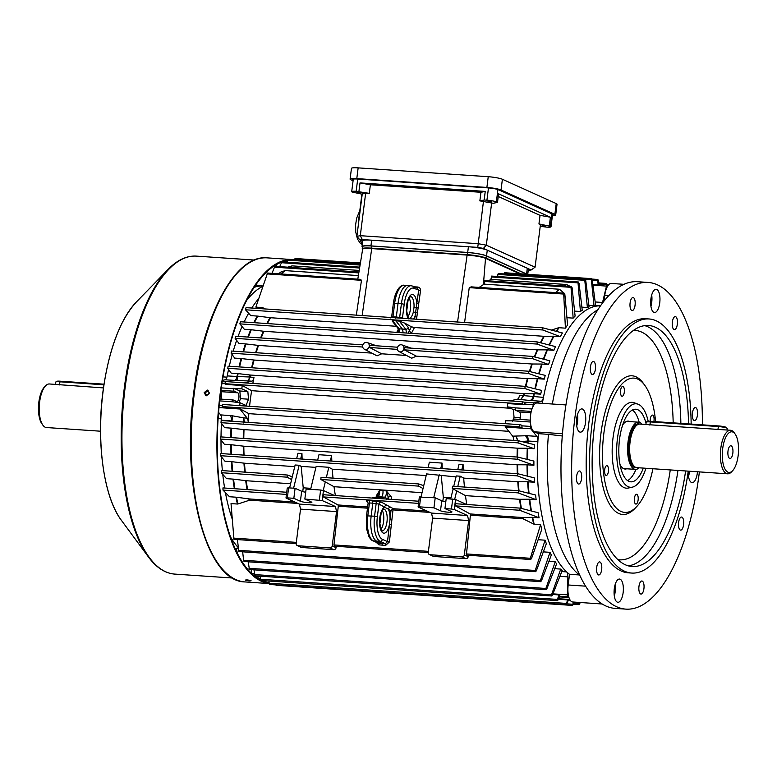 <?xml version="1.0" encoding="UTF-8"?>
<svg xmlns="http://www.w3.org/2000/svg" width="777" height="777" viewBox="0 0 777 777"><rect width="100%" height="100%" fill="white"/><g stroke="black" fill="none" stroke-linecap="round" stroke-linejoin="round"><path stroke-width="1.17" d="M728 451.039A6.371 2.506 93.9 0 0 729.991 458.479A6.371 2.506 93.9 0 0 732.837 453.224A6.371 2.506 93.9 0 0 730.856 445.775A6.371 2.506 93.9 0 0 728 451.039M642.074 424.252A23.65 9.324 93.9 0 0 638.616 422.193A23.65 9.324 93.9 0 0 628.049 441.734A23.65 9.324 93.9 0 0 635.411 469.376A23.65 9.324 93.9 0 0 639.112 467.803M639.636 424.087A22.018 8.683 93.9 0 0 628.671 442.016A22.018 8.683 93.9 0 0 636.674 467.637M735.11 434.003L734.11 432.614A21.834 8.605 93.9 0 0 730.565 430.264L639.83 424.096A21.834 8.605 93.9 0 0 639.51 424.087A21.834 8.605 93.9 0 0 630.069 442.132A21.834 8.605 93.9 0 0 636.548 467.618A21.834 8.605 93.9 0 0 636.868 467.657L727.602 473.815A21.834 8.605 93.9 0 0 731.439 471.96L732.614 470.726A20.377 8.032 93.9 0 0 738.15 455.623A20.377 8.032 93.9 0 0 735.11 434.003A20.377 8.032 93.9 0 0 722.688 448.64A20.377 8.032 93.9 0 0 724.543 468.152A20.377 8.032 93.9 0 0 732.614 470.726M730.565 430.264A21.834 8.605 93.9 0 0 720.803 448.3A21.834 8.605 93.9 0 0 727.602 473.815M254.293 287.121L261.451 285.518L255.633 285.13M207.177 394.969A1.816 1.651 -65.7 0 0 208.149 391.521A1.816 1.651 -65.7 0 0 205.788 392.773A1.816 1.651 -65.7 0 0 207.177 394.969M262.713 286.363A137.16 54.089 93.9 0 0 250.99 295.367L249.223 297.222A134.984 53.224 93.9 0 0 247.008 299.679M238.286 548.552L236.218 548.193L237.432 553.418M250.99 295.367A137.16 54.089 93.9 0 0 246.591 300.495M258.566 298.757A137.16 54.089 93.9 0 0 251.767 308.032A137.16 54.089 93.9 0 1 258.566 298.757M248.611 313.296A137.16 54.089 93.9 0 0 244.114 321.989A137.16 54.089 93.9 0 1 248.611 313.296M242.045 326.554A137.16 54.089 93.9 0 0 238.092 336.383A137.16 54.089 93.9 0 1 242.045 326.554M236.655 340.384A137.16 54.089 93.9 0 0 233.217 351.146A137.16 54.089 93.9 0 1 236.655 340.384M232.206 354.691A137.16 54.089 93.9 0 0 229.283 366.229A137.16 54.089 93.9 0 1 232.206 354.691M227.214 375.913L237.529 376.524A5.818 0.699 -88 0 1 236.791 380.536L225.029 379.778A5.818 2.292 93.9 0 0 227.214 375.913A137.16 54.089 93.9 0 1 228.564 369.415A137.16 54.089 93.9 0 0 226.971 377.156M230.526 536.926A137.16 54.089 93.9 0 0 234.188 542.589A137.16 54.089 93.9 0 0 238.18 547.503M230.827 537.781A134.984 53.224 93.9 0 0 232.692 540.51L234.188 542.589M221.707 418.871A137.16 54.089 93.9 0 0 221.6 420.551A137.16 54.089 93.9 0 1 221.62 420.192A5.818 2.292 93.9 0 0 220.59 414.879L232.342 415.792A5.818 0.816 -79.6 0 1 231.905 421.008L221.62 420.192M221.445 423.29A137.16 54.089 93.9 0 0 221.018 436.917A137.16 54.089 93.9 0 1 221.445 423.29M220.998 439.821A137.16 54.089 93.9 0 0 221.241 453.583A137.16 54.089 93.9 0 1 220.998 439.821M221.387 456.827A137.16 54.089 93.9 0 0 222.377 470.609A137.16 54.089 93.9 0 1 221.387 456.827M222.766 474.397A137.16 54.089 93.9 0 0 224.621 488.034A137.16 54.089 93.9 0 1 222.766 474.397M225.427 492.667A137.16 54.089 93.9 0 0 232.041 518.502A137.16 54.089 93.9 0 1 225.427 492.667M259.236 579.234L259.382 578.71M277.03 264.209L276.398 266.414M646.25 422.105L647.056 421.493A5.818 0.777 7.2 0 1 650.563 421.319L718.608 425.942A5.818 0.777 7.2 0 1 726.553 427.564L727.185 428.35A6.546 0.874 -172.8 0 0 726.728 428.069A6.546 0.874 -172.8 0 0 718.239 426.534L650.194 421.911A6.546 0.874 -172.8 0 0 646.25 422.105A6.546 0.874 -172.8 0 0 646.182 422.212L645.891 424.504M727.029 430.021L727.223 428.477A6.546 0.874 -172.8 0 0 727.185 428.35M206.439 395.775L209.46 393.084L207.168 390.044L204.128 392.725L206.439 395.775L205.604 395.561M205.779 395.629L204.458 392.871L207.498 390.2L208.168 390.336M208.003 390.258L207.168 390.044M249.349 580.895C252.049 580.827 251.311 580.497 247.135 579.904C244.425 580.03 245.163 580.361 249.349 580.895L251.126 580.788M288.121 259.712A162.412 64.044 93.9 0 0 220.134 393.813A162.412 64.044 93.9 0 0 269.24 583.537M281.429 262.199A161.538 63.695 93.9 0 0 220.474 393.958A161.538 63.695 93.9 0 0 260.557 579.933M261.868 580.555A161.538 63.695 93.9 0 0 269.104 582.633M287.723 260.625A161.538 63.695 93.9 0 0 282.362 261.868M287.364 261.431L285.917 261.422M247.135 579.904L245.347 580.06M365.511 349.524A3.642 3.312 -65.7 0 0 367.22 342.54A3.642 3.312 -65.7 0 0 364.238 349.155A3.642 3.312 -65.7 0 0 365.511 349.524M406.002 355.448L381.682 353.797L377.03 355.847L364.238 349.155M381.682 353.797L369.619 347.494L369.842 345.338L397.523 347.222L369.891 345.347M400.204 351.884A3.642 3.312 -65.7 0 0 401.913 344.901A3.642 3.312 -65.7 0 0 398.931 351.505A3.642 3.312 -65.7 0 0 400.204 351.884M538.694 373.766A137.092 54.05 -86.1 0 1 541.695 364.044L531.779 363.995L416.375 356.157L411.723 358.207L398.931 351.505M416.375 356.157L404.312 349.854L404.535 347.698L532.342 356.381L549.854 360.781A137.16 54.089 93.9 0 0 548.591 364.5L542.181 364.063A137.16 54.089 93.9 0 0 539.16 373.883M407.206 303.098A10.975 4.332 -86.1 0 1 407.274 306.808L406.672 306.769M414.607 319.104L415.569 312.694A2.185 0.787 -166.5 0 0 413.345 312.033L414.015 307.274L416.317 307.371L416.802 303.467L418.686 303.856L416.521 319.23M407.274 306.808L406.604 311.577M409.071 297.921A10.917 4.303 -86.1 0 1 410.586 307.517A10.917 4.303 -86.1 0 1 407.789 316.822M367.783 501.738L366.579 501.078C365.85 500.563 366.618 500.349 368.881 500.446L381.264 502.078L390.646 507.226A2.185 1.972 -61.3 0 0 388.345 509.217L378.962 504.069L372.785 503.175L371.173 515.967A21.834 8.605 93.9 0 0 376.738 541.171L381.944 543.521L382.323 545.153L378.933 544.852L376.117 542.22M380.944 529.302A10.917 4.303 93.9 0 0 383.751 519.998A10.917 4.303 93.9 0 0 382.226 510.402M296.173 543.579L233.994 539.355L234.139 538.461L233.964 539.335L231.022 503.593L237.432 504.03A137.16 54.089 -86.1 0 1 235.917 497.183L229.506 496.746L222.999 490.093L222.95 487.917L286.713 492.259L222.95 487.917M536.324 570.872L535.431 571.697L535.246 570.483L545.085 540.19A137.16 54.089 93.9 0 0 546.348 543.686L536.324 570.872M238.898 551.563L535.431 571.697M238.85 551.544L237.403 539.578M541.462 580.827L540.578 581.662L540.433 580.448L549.999 552.33A137.16 54.089 93.9 0 0 551.32 555.001L541.462 580.827M244.075 561.518L540.578 581.662M242.657 551.816L243.599 560.275L244.027 561.509L244.231 560.635M580.322 602.515L579.098 604.642L579.496 602.457M573.465 604.273L579.098 604.642M574.31 602.107L572.571 605.438L573.397 602.039M276.117 585.304L572.571 605.438M276.058 585.295L276.389 584.43L276.058 585.295L275.476 584.051M546.843 588.849L545.978 589.685L545.872 588.471L555.244 561.82A137.16 54.089 93.9 0 0 556.614 563.849L546.843 588.849M249.495 569.541L545.978 589.685M249.446 569.531L248.193 561.8M568.803 599.339L566.258 604.613L567.54 599.893L568.036 600.019M269.804 584.479L566.258 604.613M268.891 581.031L269.182 583.226L269.745 584.469L270.046 583.605M552.437 595.133L551.592 595.969L551.524 594.755L560.761 569.085A137.16 54.089 93.9 0 0 562.179 570.58L552.437 595.133M255.128 575.835L551.592 595.969M255.07 575.815L253.972 569.852M558.245 599.795L557.42 600.631L557.381 599.417L559.022 594.92L559.634 596.318L558.245 599.795M260.965 580.497L557.42 600.631M260.907 580.477L259.984 576.165M531.478 558.663L530.565 559.489L530.341 558.274L540.588 524.63A137.16 54.089 93.9 0 0 541.773 529.331L531.478 558.663M466.453 555.137L530.565 559.489M466.385 555.137L470.386 515.161L522.97 518.735L533.673 524.048A137.092 54.05 -86.1 0 1 532.187 517.336L522.698 517.521L470.114 513.947L455.429 505.885L455.652 503.729L520.163 508.119M367.647 506.983L338.024 504.963A133.887 52.797 -86.1 0 0 338.286 506.186L333.945 544.93L334.353 546.153M362.83 344.871L235.586 336.227L235.12 338.354L239.025 343.463L245.979 343.949A137.092 54.05 93.9 0 0 243.512 351.845M371.309 353.088L258.498 345.425L245.979 343.949M235.586 336.227L362.83 344.862M338.286 506.186L367.492 508.177M421.037 496.853L426.563 473.921L456.012 476.913M453.749 486.324L456.245 475.942L460.256 476.214L463.704 478.108A133.887 52.797 93.9 0 0 464.452 487.053M528.564 493.249A137.092 54.05 -86.1 0 1 527.622 481.789L517.783 481.779L463.704 478.108M527.622 481.789L528.107 481.808A137.16 54.089 93.9 0 0 529.059 493.376M517.637 473.737L220.551 453.535L517.715 473.727L517.327 475.874L534.518 482.245L528.107 481.808M220.571 453.545L220.493 455.701L224.951 461.208L231.905 461.693A137.092 54.05 93.9 0 0 232.673 471.309M294.736 466.627L244.493 463.209L231.905 461.693M293.609 488.189L299.135 465.268L295.134 464.996L292.288 476.777L287.364 475.019L221.319 470.532L221.309 472.707L226.573 478.661L233.537 479.147A137.092 54.05 93.9 0 0 234.916 488.733M299.135 465.268L301.175 466.385L303.224 487.82L302.748 491.627M315.909 467.385L301.175 466.385M326.321 477.67L328.817 467.288L316.142 466.423L310.625 489.345M328.817 467.288L332.265 469.172A133.887 52.797 93.9 0 0 333.022 478.127M426.165 475.553L332.265 469.172M287.422 488.092L288.597 487.849L287.335 497.872L286.159 498.106L299.407 504.088L335.441 506.536L322.183 500.553L304.846 499.057L311.402 502.02A6.002 0.796 7.2 0 1 311.859 502.398A6.002 0.796 7.2 0 1 307.012 502.573A6.002 0.796 7.2 0 1 300.398 501.272L293.842 498.31L287.335 497.872M305.711 492.229A6.002 0.796 7.2 0 1 301.661 491.258L295.105 488.296L288.597 487.849M319.357 500.048L320.619 490.025L306.109 489.044L304.846 499.057M320.619 490.025L323.455 490.54L334.431 495.493M517.793 473.747L534.265 477.845A137.16 54.089 -86.1 0 0 534.518 482.245M428.078 467.637L429.38 462.218L442.055 463.082A133.887 52.797 93.9 0 0 442.239 468.599M457.76 469.658L459.071 464.238L463.073 464.51A133.887 52.797 93.9 0 0 463.257 470.027M527.311 476.107A137.092 54.05 -86.1 0 1 527.01 464.821L517.093 464.772L243.803 446.202L231.303 444.726A137.092 54.05 93.9 0 0 231.536 454.283M300.65 458.984L301.952 453.554L297.95 453.282L296.649 458.712M301.952 453.554A133.887 52.797 93.9 0 0 302.136 459.081M330.332 460.994L331.643 455.575L318.968 454.71L317.657 460.139M331.643 455.575A133.887 52.797 93.9 0 0 331.828 461.101M376.66 496.921A133.887 52.797 -86.1 0 1 376.437 495.541L379.652 490.472L382.974 490.637L386.324 490.918L391.113 496.542A2.185 1.01 -9 0 0 388.296 497.445L386.519 499.485M422.037 492.676L334.023 486.703A133.887 52.797 93.9 0 0 335.373 495.561M419.522 497.066L435.207 497.814L441.763 500.776A6.002 0.796 -172.8 0 0 445.813 501.748M420.697 496.833L419.434 506.847L433.945 507.828L440.501 510.79A6.002 0.796 -172.8 0 0 447.115 512.101A6.002 0.796 -172.8 0 0 451.961 511.917A6.002 0.796 -172.8 0 0 451.505 511.538L444.949 508.576L446.212 498.562L455.555 499.514L466.53 504.477M423.038 488.558L418.57 486.111L418.803 483.954L423.718 485.703M530.973 510.868A137.092 54.05 -86.1 0 1 529.244 499.242L519.531 499.3L465.452 495.629L452.263 488.393L452.486 486.247L518.463 490.734M465.452 495.629A133.887 52.797 93.9 0 0 466.802 504.487M290.608 483.75L246.251 480.73L233.537 479.147M334.023 486.703L320.833 479.467L321.056 477.311L418.754 483.954M529.244 499.242L529.729 499.261A137.16 54.089 93.9 0 0 531.468 511.004M517.783 481.779A133.887 52.797 -86.1 0 0 518.531 490.734L518.094 492.871L536.14 499.689L529.729 499.261M518.618 490.743L535.596 495.027A137.16 54.089 -86.1 0 0 536.14 499.689M435.207 497.814L433.945 507.828M295.105 488.296L293.842 498.31M426.952 511.013L393.395 508.731L392.103 509.489L392.997 509.906L430.089 512.432M323.553 494.755L418.813 501.233L323.553 494.755L323.329 496.911L338.024 504.963M539.073 517.783L519.735 510.256L520.308 508.139L538.102 512.723A137.16 54.089 -86.1 0 0 539.073 517.783L532.663 517.346A137.16 54.089 93.9 0 0 534.178 524.193L540.588 524.63M455.652 503.729L520.308 508.139M534.178 524.193L533.673 524.048M470.114 513.947A133.887 52.797 93.9 0 0 470.386 515.161M234.771 380.439A5.818 2.292 -86.1 0 0 236.956 376.573A137.16 54.089 -86.1 0 1 237.568 373.572L231.157 373.135L227.787 368.298L228.137 366.152L524.941 386.334M239.025 366.89A137.16 54.089 -86.1 0 1 241.093 358.547L234.683 358.11L231.119 353.176L231.517 351.029L528.341 371.202L545.26 375.398A137.16 54.089 93.9 0 0 544.24 379.147L537.839 378.71A137.16 54.089 93.9 0 0 535.363 388.869M247.834 337.053A137.16 54.089 -86.1 0 1 250.728 329.701L244.318 329.263L239.86 323.873L240.365 321.736L537.024 341.899M253.856 322.649A137.16 54.089 -86.1 0 1 257.187 316.064L250.786 315.627L245.474 309.78L246.027 307.643L542.715 327.807L562.422 332.974A137.16 54.089 93.9 0 0 560.343 336.664L553.943 336.227A137.16 54.089 93.9 0 0 549.562 345.075M261.509 308.702A137.16 54.089 -86.1 0 1 262.247 307.556L255.837 307.119L267.56 273.028L360.479 279.341L361.48 280.312L356.332 315.141M257.954 576.398A2.185 0.864 93.9 0 0 258.556 578.341L260.246 579.098A2.185 0.864 93.9 0 0 260.363 579.127A2.185 0.864 93.9 0 0 260.373 579.127L260.246 579.098M230.983 454.244A137.16 54.089 -86.1 0 1 230.75 444.677L224.349 444.24L220.415 439.044L220.522 436.878L517.56 457.07A133.965 52.826 93.9 0 1 517.773 448.203L244.007 429.613L231.546 428.166A137.092 54.05 93.9 0 0 231.313 437.616M230.759 437.577A137.16 54.089 -86.1 0 1 231.002 428.117L224.592 427.68L221.008 422.678L221.173 420.522L518.24 440.705L534.343 444.648A137.16 54.089 -86.1 0 0 534.158 448.717L527.748 448.28A137.16 54.089 93.9 0 0 527.496 459.489M552.7 594.492L559.022 594.92M558.449 599.271L567.54 599.893M522.231 401.738L225.379 381.556L225.553 384.392L242.22 385.528L241.802 388.801L233.741 388.723A2.185 0.864 -86.1 0 0 234.295 391.239L237.743 392.803A4.439 1.748 93.9 0 1 238.918 397.601A4.439 1.748 93.9 0 1 236.898 401.592A4.439 1.748 93.9 0 1 236.645 401.524L233.187 399.97A2.185 0.864 -86.1 0 0 233.071 399.941A2.185 0.864 -86.1 0 0 232.09 401.738L240.044 402.748L239.675 405.623M241.802 388.801L247.844 391.53L248.514 399.203L246.076 405.477L240.044 402.748M249.572 406.293A133.887 52.797 -86.1 0 1 251.622 390.685L242.22 385.528M510.508 408.275L251.622 390.685M524.407 404.7L522.154 403.894L522.387 401.748L525.291 402.457L524.407 404.7L507.75 403.574L507.332 406.847L513.374 409.566L514.044 417.249L512.48 421.27M519.376 424.63L222.465 404.458L222.232 406.604L222.844 407.478L239.695 408.624L248.863 413.655L508.838 431.322M522.086 427.816L519.23 426.787L519.531 424.65L521.814 425.204L522.086 427.816L505.235 426.67A2.185 0.864 93.9 0 0 505.429 427.039L512.684 436.159L527.088 435.703L536.829 436.363A5.818 2.292 -86.1 0 1 537.859 441.676A137.16 54.089 93.9 0 0 566.637 571.901A5.818 2.292 -86.1 0 1 567.88 576.864L567.482 594.842A2.185 0.864 93.9 0 0 568.084 596.794L568.851 597.144M248.242 422.358A133.887 52.797 -86.1 0 1 248.863 413.655M234.13 421.406L231.905 421.008A137.092 54.05 93.9 0 0 231.896 421.251M252.846 383.42A133.887 52.797 -86.1 0 1 253.992 377.369A5.818 2.292 -86.1 0 1 251.816 381.177L244.337 382.847M541.268 401.262L529.739 400.446A5.818 3.7 96.3 0 0 533.236 396.62A137.092 54.05 -86.1 0 1 533.818 393.716L524.31 393.638A133.965 52.826 93.9 0 0 523.902 395.639L523.883 395.716A2.185 0.583 14.7 0 1 523.397 395.678L523.407 395.629A2.185 0.631 -168.6 0 0 523.902 395.639L543.453 397.397A5.818 2.292 -86.1 0 1 541.268 401.262L534.052 402.875A2.185 0.864 93.9 0 0 533.177 404.671L532.925 406.662M524.31 393.638L250.534 375.048L238.112 373.62A137.092 54.05 93.9 0 0 237.529 376.524L249.582 376.991A2.185 0.631 -168.6 0 0 250.126 377.059L250.116 377.107A2.185 0.69 8 0 1 249.572 377.078L248.378 380.944L236.791 380.536M237.568 373.572L238.112 373.62M222.465 404.458L519.531 424.65M527.01 464.821L533.906 465.277A137.16 54.089 -86.1 0 1 533.896 461.062L517.715 457.08L517.307 459.217L220.415 439.044M538.432 539.034A137.16 54.089 93.9 0 0 538.675 539.753L545.085 540.19M543.463 551.612A137.16 54.089 93.9 0 0 543.599 551.893L549.999 552.33M548.902 561.392L555.244 561.82M554.729 568.677L560.761 569.085M359.741 267.133L281.837 261.839L279.71 266.637M287.723 267.181L292.094 265.87L359.207 270.425M358.945 272.028L274.844 266.307L271.999 273.329M278.72 273.786L280.584 272.183L285.072 270.6L358.372 275.582M262.247 307.556L262.752 307.702A137.092 54.05 93.9 0 0 262.082 308.741M265.239 308.955L262.752 307.702M360.421 262.937L295.105 258.498L294.269 259.683M360.217 264.17L288.578 259.295L287.121 262.199M519.726 273.766L485.848 258.459A14.569 1.942 -172.8 0 0 466.967 255.06L371.571 248.582A14.569 1.942 -172.8 0 0 362.83 248.99A14.569 1.942 -172.8 0 0 362.645 249.242L357.789 279.166M225.379 381.556L522.387 401.748M540.714 394.172L524.912 388.49L525.087 386.344L541.53 390.384A137.16 54.089 93.9 0 0 540.714 394.172L534.314 393.735A137.16 54.089 93.9 0 0 533.702 396.736A5.818 2.292 93.9 0 1 531.517 400.602M533.818 393.716L534.314 393.735M228.137 366.152L525.087 386.344M289.607 487.917L291.608 479.623L287.14 477.175L287.364 475.019M235.917 497.183L236.47 497.241A137.092 54.05 93.9 0 0 237.956 503.962L249.679 500.165L297.989 503.447M294.852 502.029L249.417 498.951L236.47 497.241M241.093 358.547L241.637 358.595A137.092 54.05 93.9 0 0 239.578 366.929M534.897 388.753A137.092 54.05 -86.1 0 1 537.344 378.69L527.379 378.613L254.098 360.042L241.637 358.595M537.344 378.69L537.839 378.71M544.24 379.147L528.292 373.368L528.418 371.212M231.002 428.117L231.546 428.166M527 459.362A137.092 54.05 -86.1 0 1 527.262 448.261L517.773 448.203M527.262 448.261L527.748 448.28M534.158 448.717L517.948 442.861L518.317 440.724M230.75 444.677L231.303 444.726M533.906 465.277L517.307 459.217M220.522 436.878L517.715 457.08M541.695 364.044L542.181 364.063M548.591 364.5L532.342 358.556L532.42 356.39M553.875 350.301L537.15 344.075L537.169 341.909L555.477 346.6A137.16 54.089 93.9 0 0 553.875 350.301L547.474 349.864A137.16 54.089 93.9 0 0 543.832 359.256M250.728 329.701L251.272 329.749A137.092 54.05 93.9 0 0 248.387 337.082M543.385 359.149A137.092 54.05 -86.1 0 1 546.989 349.844L537.169 349.854L263.889 331.284L251.272 329.749M546.989 349.844L547.474 349.864M240.365 321.736L537.169 341.909M411.431 326.796L404.904 323.222L408.255 327.428L409.353 330.759A136.072 53.652 -86.1 0 1 411.431 326.796L414.491 327.515A133.887 52.797 93.9 0 0 411.829 332.527L411.266 333.343M549.116 344.959A137.092 54.05 -86.1 0 1 553.457 336.208L543.793 336.295L414.491 327.515M553.457 336.208L553.943 336.227M560.343 336.664L542.812 329.982L542.783 327.816M257.187 316.064L257.741 316.113A137.092 54.05 93.9 0 0 254.419 322.688M396.348 326.282L270.513 317.725L257.741 316.113M392.56 320.629L399.067 328.807A2.185 1.845 141.5 0 1 397.873 328.195L392.2 321.076L392.56 320.629L399.3 321.086L404.904 323.222M543.599 551.893L543.084 551.777M538.675 539.753L538.17 539.626M237.956 503.962L237.432 504.03M488.519 280.827L490.909 279.38L491.618 276.097L578.36 281.983L578.03 282.857L579.05 283.246L582.245 310.246A137.16 54.089 -86.1 0 0 580.429 311.499L574.601 311.101M490.909 279.38L566.452 284.508L570.269 286.383M580.429 311.499L578.03 282.857L491.171 276.962M606.604 284.77L607.361 284.829A2.185 0.864 93.9 0 0 606.487 286.091L602.544 302.467A5.818 2.292 -86.1 0 1 602.321 303.283M598.97 283.828L607.342 284.722M479.156 287.412L484.129 284.129L484.867 280.584L571.386 286.46L571.017 287.335L572.095 287.723L575.106 316.084A137.16 54.089 -86.1 0 0 573.144 318.123L566.987 317.706M484.129 284.129L559.43 289.248L564.529 293.492M564.898 294.91L565.083 296.775M573.144 318.123L571.017 287.335L484.421 281.449M464.588 322.494L469.24 287.636L471.202 286.868L564.121 293.182L563.723 294.056L564.85 294.444L567.589 324.98A137.16 54.089 -86.1 0 0 565.403 328.156L558.993 327.719A137.16 54.089 93.9 0 0 556.662 331.449M556.235 331.332A137.092 54.05 -86.1 0 1 558.469 327.787L551.408 330.06M558.469 327.787L558.993 327.719M565.403 328.156L563.723 294.056L469.24 287.636M592.268 279.992L598.552 280.73L597.688 280.351L598.183 284.955L598.785 284.265L598.183 284.955L592.88 284.596M598.552 280.73L599.038 284.372M594.026 305.74L591.346 279.526L592.259 279.905L595.648 305.614A137.16 54.089 -86.1 0 0 594.026 305.74L588.888 305.39M504.108 273.941L504.594 272.737L591.618 278.652L591.346 279.526L504.147 273.601M497.513 276.495L498.193 273.543L585.091 279.448L584.799 280.322L585.771 280.711L589.073 306.866A137.16 54.089 -86.1 0 0 587.373 307.507L581.886 307.138M587.373 307.507L584.799 280.322L497.736 274.407M396.892 332.371L397.154 331.526A133.887 52.797 -86.1 0 1 398.31 329.283M537.859 441.676L528.117 441.015L521.571 441.521M608.265 285.208L607.488 284.858A2.185 0.864 93.9 0 0 607.371 284.829L598.669 284.236M600.485 305.808A5.818 2.292 -86.1 0 1 600.252 305.827A137.16 54.089 93.9 0 0 543.453 397.397M530.681 424.427L530.429 426.418A2.185 0.864 93.9 0 0 530.778 428.768L536.829 436.363M251.33 569.667L251.253 573.164M218.57 412.334L220.59 414.879M220.736 391.88A4.439 1.748 -86.1 0 1 220.911 399.116M225.029 379.778L222.426 380.351M362.83 248.99L363.257 248.689A14.18 1.894 7.2 0 1 371.765 248.29L467.162 254.769A14.18 1.894 7.2 0 1 485.538 258.081L520.357 273.805M529.739 400.446L517.346 399.223L509.867 400.893M517.346 399.223A5.818 2.292 93.9 0 0 519.522 395.415L523.397 395.678L520.784 399.456L523.883 395.716M513.733 440.404A5.818 2.292 93.9 0 0 512.684 436.159M519.803 419.425A4.439 1.748 93.9 0 0 520.483 414.957A4.439 1.748 93.9 0 0 519.289 411.936L515.841 410.373A2.185 0.864 -86.1 0 1 515.277 407.857L507.332 406.847M514.607 419.075L530.332 420.143L514.733 419.104A2.185 0.864 -86.1 0 0 514.607 419.075A2.185 0.864 -86.1 0 0 513.636 420.872L505.574 420.794L505.205 423.669M527.505 442.977A137.092 54.05 -86.1 0 1 527.612 441.103A5.818 3.594 85.7 0 0 525.291 435.703M518.016 440.695L516.122 436.392L517.569 440.666M520.328 417.676L514.044 417.249M515.394 409.712L513.374 409.566M239.695 408.624A2.185 0.864 93.9 0 0 239.899 409.003L247.154 418.113A5.818 2.292 -86.1 0 1 248.203 422.358M233.799 388.257L239.831 390.986L240.511 398.659L248.514 399.203M240.511 398.659L238.947 402.68M239.831 390.986L247.844 391.53M232.342 415.792L243.716 417.88L243.764 423.028M247.154 418.113L243.716 417.88L244.376 422.096M249.99 375A133.965 52.826 -86.1 0 0 249.582 376.991L249.572 377.078M253.992 377.369L250.116 377.107L248.378 380.944L251.816 381.177M336.256 546.299L336.082 547.668A2.185 1.981 114.3 0 1 333.809 549.679L301.787 547.503A2.185 1.981 114.3 0 1 301.155 547.348L297.29 545.6A2.185 1.981 -65.7 0 0 297.921 545.755L301.787 547.503M333.809 549.679L329.943 547.931A2.185 1.981 -65.7 0 0 332.216 545.92L336.548 511.577L335.441 506.536M297.29 545.6A2.185 1.981 -65.7 0 1 296.183 543.473L300.524 509.129L299.407 504.088M329.943 547.931L297.921 545.755M336.548 511.577L300.524 509.129M468.346 555.273L468.181 556.643A2.185 1.981 114.3 0 1 465.909 558.653L462.043 556.905A2.185 1.981 -65.7 0 0 464.316 554.895L468.648 520.561L467.54 515.52L454.283 509.527L451.456 509.022L452.719 499.009M419.434 506.847L418.259 507.08L431.507 513.073L432.624 518.113L428.282 552.447A2.185 1.981 -65.7 0 0 430.011 554.729L433.877 556.478L465.909 558.653M433.877 556.478A2.185 1.981 114.3 0 1 433.255 556.322L429.39 554.574M430.011 554.729L462.043 556.905M432.624 518.113L468.648 520.561M431.507 513.073L467.54 515.52M444.949 508.576L451.456 509.022M291.608 479.623L292.288 476.777M323.232 490.462L325.301 481.915M450.728 498.873L453.137 488.869M454.7 499.271L456.73 490.841M457.75 486.596L460.256 476.214M461.771 469.93L463.073 464.51M433.712 497.717L439.238 474.786M441.278 475.903L443.327 497.338L442.851 501.146M440.753 468.502L442.055 463.082M310.868 488.335L303.224 487.82M443.327 497.338L450.971 497.863M382.974 490.637C383.178 493.949 382.595 496.027 381.225 496.892L375.087 498.261M372.261 500.66L372.785 503.175L369.444 502.952L367.822 515.743A21.766 8.586 93.9 0 0 373.378 540.879A2.185 1.981 114.3 0 1 372.785 540.724L377.981 543.074L381.944 543.521L385.324 543.686L387.509 541.647L389.403 541.938L385.722 545.318L382.323 545.153M368.881 500.446A2.185 0.894 -86.3 0 1 369.444 502.952L368.279 503.341M381.264 502.078A2.185 1.972 -61.3 0 0 378.962 504.069L377.36 516.715A19.58 7.721 93.9 0 0 382.362 539.325L387.509 541.647L390.986 510.664L388.345 509.217A13.16 5.186 -86.1 0 1 390.025 519.221L391.919 519.512L391.336 524.737L389.442 524.446A13.16 5.186 -86.1 0 1 383.158 533.012A13.16 5.186 -86.1 0 1 379.584 520.143A13.16 5.186 -86.1 0 1 384.576 507.158A2.185 1.972 -61.3 0 1 386.878 505.157M392.103 509.489L390.986 510.664M366.579 501.078A2.185 1.972 118.7 0 1 367.336 501.291L368.123 503.146L366.521 515.85L366.579 528.855L369.026 536.878C370.804 539.461 372.057 540.743 372.785 540.724M377.088 496.882L379.652 490.472C379.817 493.774 379.225 495.862 377.855 496.726L371.94 498.047M378.681 498.504L384.605 497.183C385.975 496.318 386.548 494.23 386.324 490.918L388.296 497.445A136.072 53.652 -86.1 0 0 388.578 499.174M376.437 495.541A2.185 1.01 171 0 1 377.632 495.959M393.531 303.506L393.366 303.37C395.532 288.112 401.855 284.44 404.341 285.276A21.766 8.586 93.9 0 0 394.667 303.263L398.018 303.486A21.834 8.605 -86.1 0 1 407.711 285.441A21.834 8.605 -86.1 0 1 407.838 285.45L411.208 285.742A21.766 8.586 -86.1 0 0 401.408 303.72L398.018 303.486L396.309 316.967L404.904 318.444M399.864 332.575L399.067 328.807L402.418 329.089L395.823 320.804M408.207 318.667A13.16 5.186 -86.1 0 1 407.061 302.836A13.16 5.186 -86.1 0 1 413.267 294.648A13.16 5.186 -86.1 0 1 416.802 303.467L418.648 290.404L416.996 288.141M417.589 288.296L412.966 286.208A2.185 1.981 114.3 0 1 414.063 288.335A19.58 7.721 93.9 0 0 404.205 304.234L402.515 317.589A1.457 1.331 109.6 0 0 402.603 318.288M391.841 316.861L396.309 316.967L395.6 318.152M417.123 312.83L415.569 312.694L416.317 307.371L417.841 307.76M413.529 319.026A13.16 5.186 -86.1 0 0 414.986 316.385L416.87 316.773M414.063 288.335L420.522 290.792L418.686 303.856M414.345 286.83L417.744 287.014C419.697 287.403 420.619 288.655 420.522 290.792M406.585 333.032L405.817 329.263L402.418 329.089L403.205 332.799M408.11 333.129L409.353 330.759A2.185 1.467 26.7 0 0 411.829 332.527M397.873 328.195L398.776 332.498M398.562 330.992A2.185 1.467 26.7 0 1 397.154 331.526M357.187 192.434L360.8 192.783L357.187 192.434M487.956 201.321L491.559 201.67L487.956 201.321M542.055 225.757L545.668 226.107L542.055 225.757M540.238 226.292L546.552 227.117A7.275 0.971 -172.8 0 0 551.01 226.787A7.275 0.971 -172.8 0 0 550.466 226.33L538.947 223.941L540.452 224.621L535.071 267.191L486.315 245.173L478.117 243.696L360.295 235.684L356.886 236.373L362.267 193.803L369.298 193.366L356.157 191.307A7.275 0.971 -172.8 0 0 351.699 191.637A7.275 0.971 -172.8 0 0 352.253 192.094L362.218 194.201M484.158 200L486.926 200.194A7.275 0.971 -172.8 0 1 496.357 201.894L497.503 202.409L493.201 203.283L479.856 200.874L484.158 200L485.246 191.414L480.944 192.288L370.386 184.78L360.013 182.906L485.246 191.414M549.32 225.816L550.407 217.23L540.034 215.355L498.251 196.484M550.407 217.23L498.581 193.823L497.503 202.409M480.944 192.288L479.856 200.874M369.298 193.366L370.386 184.78M491.695 202.603L486.315 245.173L483.411 248.407L477.748 247.387L362.325 239.549L360.295 235.684L365.666 193.114M477.748 247.387L483.488 201.126M540.034 215.355L538.947 223.941M528.234 270.415L531.167 269.978L483.411 248.407M535.071 267.191L531.167 269.978M356.886 236.373L359.984 240.025L362.704 241.249M362.325 239.549L359.984 240.025M527.175 274.271A14.549 1.942 -172.8 0 0 526.573 273.96L486.548 255.876L487.276 250.155A14.549 1.942 -172.8 0 0 468.405 246.756L467.686 252.476L370.95 245.901A14.549 1.942 -172.8 0 0 362.024 246.571A14.549 1.942 -172.8 0 0 362.441 247.125M486.548 255.876A14.549 1.942 -172.8 0 0 467.686 252.476M370.95 245.901L371.668 240.18A14.549 1.942 -172.8 0 0 362.752 240.851L362.024 246.571M527.748 274.31L528.399 269.153A14.549 1.942 -172.8 0 0 527.301 268.23L526.573 273.96M358.925 191.492L360.013 182.906M358.391 224.504A18.192 7.178 -86.1 0 1 358.751 219.075L361.897 194.143M526.796 274.242A14.549 1.942 -172.8 0 0 526.107 273.873L486.353 255.915A14.549 1.942 -172.8 0 0 467.492 252.515L371.416 245.988A14.549 1.942 -172.8 0 0 362.5 246.659L362.228 248.805A14.549 1.942 -172.8 0 0 362.626 249.349M521.037 273.854L486.081 258.061A14.549 1.942 -172.8 0 0 467.22 254.662L371.144 248.135A14.549 1.942 -172.8 0 0 362.228 248.805M552.428 215.617A10.917 1.457 -172.8 0 0 555.691 214.996L557.041 204.264A10.917 1.457 -172.8 0 0 556.225 203.574L502.389 179.264A10.917 1.457 -172.8 0 0 488.238 176.709L358.148 167.871A10.917 1.457 -172.8 0 0 351.457 168.376L350.097 179.108A10.917 1.457 -172.8 0 0 350.922 179.798L353.079 180.769M555.691 214.996A10.917 1.457 -172.8 0 0 554.865 214.306L501.039 189.996A10.917 1.457 -172.8 0 0 486.888 187.442L356.789 178.603A10.917 1.457 -172.8 0 0 350.097 179.108M552.496 215.015A8.372 1.117 -172.8 0 0 553.156 214.675A8.372 1.117 -172.8 0 0 552.534 214.151L498.698 189.831A8.372 1.117 -172.8 0 0 487.849 187.879L357.76 179.04A8.372 1.117 -172.8 0 0 352.632 179.429A8.372 1.117 -172.8 0 0 353.185 179.914M103.438 387.917L49.398 383.974A21.834 8.605 -86.1 0 0 45.561 385.829A21.834 8.605 -86.1 0 0 39.637 402.01A21.834 8.605 -86.1 0 0 42.89 425.174A21.834 8.605 -86.1 0 0 46.435 427.535L100.515 431.206M42.89 425.174L41.89 423.786A20.377 8.032 -86.1 0 1 38.85 402.165A20.377 8.032 -86.1 0 1 44.386 387.063L45.561 385.829M103.895 384.79L59.751 381.789A6.546 0.874 -172.8 0 0 55.818 381.983A6.546 0.874 -172.8 0 0 55.74 382.09L55.449 384.382M55.818 381.983L56.624 381.371A5.818 0.777 7.2 0 1 60.12 381.196L103.992 384.178M653.894 421.552A4.915 1.933 93.9 0 0 654.001 420.823A4.915 1.933 93.9 0 0 652.476 415.083A4.915 1.933 93.9 0 0 650.271 419.143A4.915 1.933 93.9 0 0 650.194 421.299M634.391 498.339A4.915 1.933 93.9 0 0 635.926 504.088A4.915 1.933 93.9 0 0 638.121 500.029A4.915 1.933 93.9 0 0 636.586 494.279A4.915 1.933 93.9 0 0 634.391 498.339M604.691 469.697A4.915 1.933 93.9 0 0 606.215 475.437A4.915 1.933 93.9 0 0 608.41 471.377A4.915 1.933 93.9 0 0 606.886 465.637A4.915 1.933 93.9 0 0 604.691 469.697M620.57 390.501A4.915 1.933 93.9 0 0 622.095 396.241A4.915 1.933 93.9 0 0 624.3 392.181A4.915 1.933 93.9 0 0 622.765 386.441A4.915 1.933 93.9 0 0 620.57 390.501M688.315 471.153A11.645 4.594 93.9 0 0 691.472 482.478A11.645 4.594 93.9 0 0 692.132 482.643A11.645 4.594 93.9 0 0 697.464 471.775M623.135 592.657A11.645 4.594 93.9 0 0 619.502 579.05A11.645 4.594 93.9 0 0 614.296 588.665A11.645 4.594 93.9 0 0 617.929 602.282A11.645 4.594 93.9 0 0 623.135 592.657M614.325 596.037A11.645 4.594 93.9 0 0 615.122 592.113A11.645 4.594 93.9 0 0 615.093 584.751M579.671 431.983A11.645 4.594 93.9 0 0 580.322 432.148A11.645 4.594 93.9 0 0 585.625 421.688A11.645 4.594 93.9 0 0 582.565 409.09A11.645 4.594 93.9 0 0 581.905 408.916A11.645 4.594 93.9 0 0 576.602 419.376A11.645 4.594 93.9 0 0 579.671 431.983M576.728 425.913A11.645 4.594 93.9 0 0 577.496 414.617M650.903 298.912A11.645 4.594 93.9 0 0 654.535 312.519A11.645 4.594 93.9 0 0 659.741 302.894A11.645 4.594 93.9 0 0 656.109 289.287A11.645 4.594 93.9 0 0 650.903 298.912M650.932 306.274A11.645 4.594 93.9 0 0 651.728 302.35A11.645 4.594 93.9 0 0 651.699 294.988M672.367 322.008A6.546 2.584 93.9 0 0 674.407 329.662A6.546 2.584 93.9 0 0 677.33 324.252A6.546 2.584 93.9 0 0 675.291 316.589A6.546 2.584 93.9 0 0 672.367 322.008M692.462 412.937A6.546 2.584 93.9 0 0 694.502 420.6A6.546 2.584 93.9 0 0 697.425 415.18A6.546 2.584 93.9 0 0 695.386 407.527A6.546 2.584 93.9 0 0 692.462 412.937M678.622 522.455A6.546 2.584 93.9 0 0 680.662 530.118A6.546 2.584 93.9 0 0 683.595 524.698A6.546 2.584 93.9 0 0 681.555 517.045A6.546 2.584 93.9 0 0 678.622 522.455M638.966 586.402A6.546 2.584 93.9 0 0 641.006 594.055A6.546 2.584 93.9 0 0 643.929 588.645A6.546 2.584 93.9 0 0 641.889 580.992A6.546 2.584 93.9 0 0 638.966 586.402M596.707 567.317A6.546 2.584 93.9 0 0 598.746 574.97A6.546 2.584 93.9 0 0 601.67 569.56A6.546 2.584 93.9 0 0 599.63 561.907A6.546 2.584 93.9 0 0 596.707 567.317M576.602 476.379A6.546 2.584 93.9 0 0 578.651 484.042A6.546 2.584 93.9 0 0 581.575 478.622A6.546 2.584 93.9 0 0 579.535 470.969A6.546 2.584 93.9 0 0 576.602 476.379M590.442 366.861A6.546 2.584 93.9 0 0 592.482 374.524A6.546 2.584 93.9 0 0 595.415 369.104A6.546 2.584 93.9 0 0 593.366 361.451A6.546 2.584 93.9 0 0 590.442 366.861M630.108 302.923A6.546 2.584 93.9 0 0 632.148 310.577A6.546 2.584 93.9 0 0 635.071 305.167A6.546 2.584 93.9 0 0 633.032 297.504A6.546 2.584 93.9 0 0 630.108 302.923M646.027 423.446A36.383 14.345 93.9 0 0 635.819 409.236A36.383 14.345 93.9 0 0 619.541 439.296A36.383 14.345 93.9 0 0 630.885 481.837A36.383 14.345 93.9 0 0 643.317 468.094M627.612 480.604A36.383 14.345 93.9 0 0 635.965 469.376M648.193 421.27A41.841 16.502 93.9 0 0 638.063 404.195A41.841 16.502 93.9 0 0 617.472 438.364A41.841 16.502 93.9 0 0 632.42 487.13A41.841 16.502 93.9 0 0 645.91 468.269M638.063 404.195L634.187 402.768A43.007 16.958 93.9 0 0 613.024 437.888A43.007 16.958 93.9 0 0 628.399 488.024L632.42 487.13M655.594 421.668A67.308 26.544 93.9 0 0 644.832 385.373A67.308 26.544 93.9 0 0 603.807 433.731A67.308 26.544 93.9 0 0 609.935 498.193A67.308 26.544 93.9 0 0 636.586 506.691A67.308 26.544 93.9 0 0 652.913 468.745M644.832 385.373L643.327 383.294A69.493 27.399 93.9 0 0 600.98 433.216A69.493 27.399 93.9 0 0 607.303 499.776A69.493 27.399 93.9 0 0 634.819 508.546L636.586 506.691M688.529 423.902A120.794 47.63 93.9 0 0 648.542 325.495A120.794 47.63 93.9 0 0 594.531 425.31A120.794 47.63 93.9 0 0 632.167 566.52A120.794 47.63 93.9 0 0 685.605 470.969M691.161 424.077A127.341 50.214 93.9 0 0 648.989 318.958L645.648 318.735A127.341 50.214 93.9 0 0 588.704 423.96A127.341 50.214 93.9 0 0 628.389 572.834L631.72 573.057A127.341 50.214 93.9 0 0 688.228 471.144M648.989 318.958A127.341 50.214 93.9 0 0 592.045 424.193A127.341 50.214 93.9 0 0 631.72 573.057M702.369 424.844A163.724 64.559 93.9 0 0 648.115 282.44L637.441 281.711A163.724 64.559 93.9 0 0 564.228 417.006A163.724 64.559 93.9 0 0 615.248 608.401L625.922 609.129A163.724 64.559 93.9 0 0 699.135 473.834A163.724 64.559 93.9 0 0 699.368 471.901M648.115 282.44A163.724 64.559 93.9 0 0 574.902 417.735A163.724 64.559 93.9 0 0 625.922 609.129M620.007 464.5A24.009 9.47 93.9 0 0 625.048 469.036A24.009 9.47 93.9 0 0 626.709 468.784M604.05 301.039L604.749 295.474A14.549 5.74 -86.1 0 1 611.256 283.45L623.941 284.314M602.214 604.001L572.707 601.99A14.549 5.74 -86.1 0 1 571.891 601.786A14.549 5.74 -86.1 0 1 568.181 584.984L585.635 586.169M562.47 433.721L534.323 431.808L538.432 433.663A137.16 54.089 93.9 0 0 569.522 574.329L568.181 584.984M534.323 431.808A14.549 5.74 -86.1 0 1 530.613 415.005A14.549 5.74 -86.1 0 1 537.121 402.981L565.938 404.934M600.466 305.837A137.16 54.089 93.9 0 0 542.346 403.331M597.785 309.829A137.16 54.089 93.9 0 0 552.35 404.011M569.522 574.329L579.661 574.97M538.432 433.663L548.445 434.343A137.16 54.089 93.9 0 0 579.525 575.009M548.445 434.343L562.286 435.984M629.914 421.6A24.009 9.47 93.9 0 0 628.302 421.124A24.009 9.47 93.9 0 0 622.688 424.941M639.17 422.27A36.383 14.345 93.9 0 0 632.41 410.003M688.529 476.408A11.645 4.594 93.9 0 0 689.461 471.231M639.51 424.087L638.519 424.116A21.737 8.566 93.9 0 0 629.127 442.084A21.737 8.566 93.9 0 0 635.576 467.453L636.548 467.618M258.508 286.179L261.276 285.965A134.071 52.865 93.9 0 0 254.137 287.354M223.009 376.884L226.903 377.156M221.639 418.871L218.114 418.628M236.218 550.951A134.071 52.865 93.9 0 0 236.936 551.311M284.207 261.315L287.373 261.538M650.563 421.319L649.795 425.048M717.851 429.671L718.608 425.942M276.767 265.103A158.479 62.49 93.9 0 0 276.088 264.734M245.056 581.934C206.109 581.866 180.983 485.314 193.784 392.113C202.991 315.171 235.324 254.429 267.084 257.857A162.412 64.044 93.9 0 0 194.454 392.064A162.412 64.044 93.9 0 0 245.056 581.934L269.25 583.576M121.348 520.269C103.914 497.552 96.183 442.861 102.894 392.016C108.595 350.369 119.687 320.435 136.16 302.214A120.493 47.514 93.9 0 0 103.011 391.958A120.493 47.514 93.9 0 0 121.348 520.269L148.514 557.07A158.935 62.675 -86.1 0 1 124.33 387.81A158.935 62.675 -86.1 0 1 168.055 269.434C177.214 260.023 186.655 255.584 196.367 256.119A159.353 62.84 93.9 0 0 125.107 387.801A159.353 62.84 93.9 0 0 174.757 574.096L232.711 578.03M414.015 307.274A10.975 4.332 93.9 0 0 411.033 296.659A10.975 4.332 93.9 0 0 410.392 296.493L408.187 299.747L406.575 310.392C407.983 317.443 408.76 320.114 408.896 318.405A10.975 4.332 93.9 0 0 413.345 312.033M384.188 509.139A10.975 4.332 93.9 0 0 383.547 508.974L381.342 512.228L379.739 522.872C381.148 529.924 381.915 532.604 382.051 530.885A10.975 4.332 93.9 0 0 387.072 521.046A10.975 4.332 93.9 0 0 384.188 509.139M362.684 347.028L235.12 338.354M532.274 356.381L404.584 347.707M397.377 349.378L369.619 347.494M517.327 475.874L220.493 455.701M517.336 473.708A133.887 52.797 -86.1 0 1 517.093 464.772M243.803 446.202A133.887 52.797 93.9 0 0 244.056 455.137M391.113 496.542A133.887 52.797 93.9 0 0 391.579 499.378M520.901 508.284A133.887 52.797 -86.1 0 1 519.531 499.3M246.251 480.73A133.887 52.797 93.9 0 0 247.601 489.597M418.57 486.111L320.833 479.467M518.094 492.871L452.263 488.393M390.646 507.226L393.395 508.731M418.541 503.379L323.329 496.911M392.997 509.906L391.919 519.512M391.336 524.737L389.403 541.938M428.428 551.349L333.945 544.93M519.735 510.256L455.429 505.885M530.341 558.274L466.045 553.904M522.97 518.735A133.887 52.797 -86.1 0 1 522.698 517.521M242.968 351.816A137.16 54.089 -86.1 0 1 245.435 343.9M260.285 578.457L258.556 578.341M254.837 575.514L253.788 575.436M260.023 576.515L254.662 576.145M234.363 488.694A137.16 54.089 -86.1 0 1 232.983 479.088M232.119 471.27A137.16 54.089 -86.1 0 1 231.361 461.645M231.342 421.212A137.16 54.089 -86.1 0 1 231.361 420.852A5.818 2.292 -86.1 0 0 230.342 415.54M557.381 599.417L260.392 579.234M566.248 603.408L269.182 583.226M232.09 401.738L219.658 400.893M222.203 405.468L219.201 405.264M225.107 383.731L221.931 383.517M233.741 388.723L221.29 387.878M522.154 403.894L225.087 383.712M519.23 426.787L222.232 406.604M523.407 395.629A133.887 52.797 -86.1 0 1 523.824 393.618M250.534 375.048A133.887 52.797 93.9 0 0 250.126 377.059M561.781 571.571L566.637 571.901M527.088 435.703A5.818 2.292 93.9 0 1 528.117 441.015A137.16 54.089 93.9 0 0 527.991 443.094M527.496 464.84A137.16 54.089 93.9 0 0 527.806 476.233M359.596 268.016L281.196 262.694M358.799 272.912L274.232 267.162M361.48 280.312L266.997 273.892M360.275 263.83L294.405 259.353M360.081 265.054L287.908 260.149M285.072 270.6A160.81 63.413 93.9 0 0 281.293 273.96M292.094 265.87A160.81 63.413 93.9 0 0 289.617 267.317M524.912 388.49L227.787 368.298M287.14 477.175L221.309 472.707M287.315 475.029L221.338 470.541M286.451 494.405L222.999 490.093M528.273 371.202L231.536 351.039M528.292 373.368L231.119 353.176M517.948 442.861L221.008 422.678M518.162 440.714L221.192 420.532M532.342 358.556L404.312 349.854M537.15 344.075L239.86 323.873M542.647 327.807L246.047 307.653M542.812 329.982L245.474 309.78M551.524 594.755L254.584 574.582M545.872 588.471L248.98 568.298M572.591 604.244L567.006 603.855M579.137 603.438L573.921 603.088M540.433 580.448L243.599 560.275M535.246 570.483L238.471 550.32M296.328 542.375L233.615 538.111M555.662 292.608A160.81 63.413 -86.1 0 1 559.43 289.248M563.985 285.955A160.81 63.413 -86.1 0 1 566.452 284.508M523.174 517.531A133.965 52.826 93.9 0 0 523.475 518.881M249.417 498.951A133.887 52.797 93.9 0 0 249.679 500.165M249.155 500.242A133.965 52.826 -86.1 0 1 248.854 498.892M544.279 336.315A133.965 52.826 93.9 0 0 540.86 342.851M270.513 317.725A133.887 52.797 93.9 0 0 267.434 323.572M540.423 342.735A133.887 52.797 -86.1 0 1 543.793 336.295M266.87 323.533A133.965 52.826 -86.1 0 1 269.959 317.676M537.655 349.864A133.965 52.826 93.9 0 0 534.79 356.983M534.333 356.876A133.887 52.797 -86.1 0 1 537.169 349.854M263.889 331.284A133.887 52.797 93.9 0 0 261.189 337.956M260.625 337.917A133.965 52.826 -86.1 0 1 263.335 331.225M517.579 464.792A133.965 52.826 93.9 0 0 517.822 473.747M243.502 455.099A133.965 52.826 -86.1 0 1 243.259 446.144M244.007 429.613A133.887 52.797 93.9 0 0 243.793 438.461M517.074 457.031A133.887 52.797 -86.1 0 1 517.288 448.183M243.25 438.422A133.965 52.826 -86.1 0 1 243.454 429.555M532.274 364.015A133.965 52.826 93.9 0 0 529.865 371.571M258.498 345.425A133.887 52.797 93.9 0 0 256.177 352.709M529.409 371.464A133.887 52.797 -86.1 0 1 531.779 363.995M255.623 352.671A133.965 52.826 -86.1 0 1 257.954 345.377M520.017 499.32A133.965 52.826 93.9 0 0 521.406 508.411M247.047 489.559A133.965 52.826 -86.1 0 1 245.697 480.681M527.874 378.632A133.965 52.826 93.9 0 0 525.883 386.538M525.417 386.422A133.887 52.797 -86.1 0 1 527.379 378.613M254.098 360.042A133.887 52.797 93.9 0 0 252.146 367.783M251.602 367.744A133.965 52.826 -86.1 0 1 253.555 359.984M518.269 481.798A133.965 52.826 93.9 0 0 519.026 490.85M244.493 463.209A133.887 52.797 93.9 0 0 245.25 472.163M244.697 472.125A133.965 52.826 -86.1 0 1 243.949 463.16M600.252 305.827L595.638 305.516M483.391 284.77L485.538 258.081M362.15 315.54L371.765 248.29M457.556 322.018L467.162 254.769M524.271 402.204L534.052 402.875M505.429 427.039L530.778 428.768M519.289 411.936L530.973 412.723M515.841 410.373L531.254 411.421M515.277 407.857L531.963 408.984M524.475 404.079L533.177 404.671M521.726 425.825L530.429 426.418M513.636 420.872L530.409 422.018M552.942 593.861L567.482 594.842M567.88 576.864L559.896 576.32M559.421 596.853L568.968 597.503L559.411 596.882M559.382 596.212L568.084 596.794M567.773 599.999L570.172 600.155M558.673 598.737L569.774 599.485M595.172 301.962L602.544 302.467M592.958 285.169L606.487 286.091M598.785 284.265L607.245 284.838M239.899 409.003L218.988 407.575M225.213 381.886L222.212 381.682M237.743 392.803L220.765 391.647M232.945 399.951L219.862 399.067M234.295 391.239L220.94 390.336M254.458 573.572L251.476 573.368M323.455 490.54L322.183 500.553M332.216 545.92L336.082 547.668M455.555 499.514L454.283 509.527M464.316 554.895L468.181 556.643M301.661 491.258L300.398 501.272M441.763 500.776L440.501 510.79M380.361 515.578A10.975 4.332 -86.1 0 1 379.798 523.912M366.521 515.85L374.563 516.2L376.185 503.409A2.185 0.826 -85.9 0 0 375.689 500.912M378.933 544.852A1.457 0.573 -85 0 0 378.584 543.23L373.378 540.879L380.118 541.336A21.766 8.586 -86.1 0 1 374.563 516.2L377.36 516.715M385.722 545.318A1.457 0.573 -87.2 0 0 385.324 543.686L380.118 541.336A2.185 1.981 114.3 0 0 382.362 539.325M386.49 499.038A2.185 1.991 77.4 0 0 384.605 497.183L377.855 496.726A2.185 1.991 77.4 0 0 377.369 496.765L371.707 498.028M390.695 317.929L391.666 316.773L393.366 303.37L394.667 303.263L392.968 316.744A1.457 0.592 93.8 0 1 392.715 317.608M399.465 318.075A1.457 0.554 94 0 0 399.708 317.21L401.408 303.72L404.205 304.234M408.255 327.428A2.185 1.845 141.5 0 1 405.817 329.263L399.3 321.086M417.22 288.131A1.457 0.583 95 0 0 417.744 287.014M550.466 226.33L552.029 213.928M496.357 201.894L497.921 189.539M486.926 200.194L488.471 187.927M356.157 191.307L357.711 179.04M467.22 254.662L467.492 252.515M486.081 258.061L486.353 255.915M371.144 248.135L371.416 245.988M554.865 214.306L556.225 203.574M501.039 189.996L502.389 179.264M486.888 187.442L488.238 176.709M356.789 178.603L358.148 167.871M362.383 243.803A19.639 7.741 -86.1 0 1 360.343 240.19M59.353 384.926L60.12 381.196M628.35 565.87A120.794 47.63 93.9 0 0 677.942 470.444M617.9 559.644A114.967 45.338 93.9 0 0 670.269 469.92M608.634 295.746L604.749 295.474M680.866 423.378A120.794 47.63 93.9 0 0 644.677 325.631M673.183 422.863A114.967 45.338 93.9 0 0 633.478 330.39M626.641 421.377L638.616 422.193M623.436 468.56L635.411 469.376M261.276 285.965L262.859 285.926M236.412 551.349L237.004 551.592M284.256 261.305L287.383 261.519M136.16 302.214L168.055 269.434M196.367 256.119L254.322 260.052M267.084 257.857L288.5 259.314M174.757 574.096C165.064 573.309 156.313 567.637 148.514 557.07M367.22 342.54L376.389 345.784M401.913 344.901L411.082 348.145M428.273 552.554L334.285 546.163M418.803 483.954L321.056 477.311M518.541 490.734L452.486 486.247M606.769 283.469L598.844 282.925M597.931 279.477L592.016 279.069M567.9 600.029L570.182 600.184M233.071 399.941L219.862 399.038M260.033 576.534L254.691 576.175M285.994 497.97L287.267 487.956M418.094 506.944L419.357 496.93M404.341 285.276L407.711 285.441M412.966 286.208L411.208 285.742M551.01 226.787L552.602 214.18M351.699 191.637L353.292 179.089M362.286 244.561L360.072 242.968L357.478 239.054L355.749 232.119L355.604 224.903L356.633 218.22L359.819 210.586"/></g></svg>
